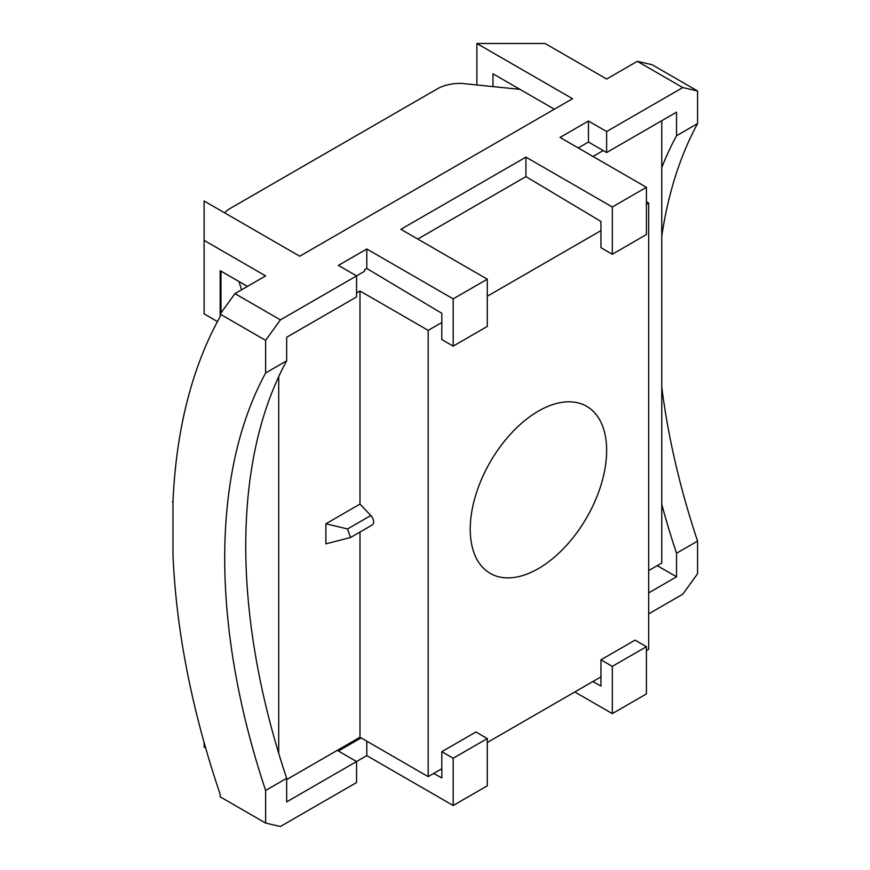 <?xml version="1.0" encoding="UTF-8"?>
<svg xmlns="http://www.w3.org/2000/svg" width="870" height="870" viewBox="0 0 870 870"><rect width="100%" height="100%" fill="white"/><g stroke="black" fill="none" stroke-linecap="round" stroke-linejoin="round"><path stroke-width="1.3" d="M538.432 568.588A96.45 55.68 120 0 0 601.442 483.6A96.45 55.68 120 0 0 586.663 406.312A96.45 55.68 120 0 0 538.432 411.097A96.45 55.68 120 0 0 475.422 496.085A96.45 55.68 120 0 0 490.212 573.373A96.45 55.68 120 0 0 538.432 568.588M325.88 523.783L325.88 543.848L350.501 537.519L372.284 524.947A6.427 3.708 -120 0 0 370.816 515.529L359.984 504.089L325.88 523.783L347.543 528.96L350.501 537.519M356.569 292.962L359.984 290.993L359.984 504.089M278.704 376.688L278.704 753.279M286.665 779.574L359.984 737.249L428.181 776.627L441.819 768.754M359.984 532.048L359.984 737.249M359.984 290.993L428.181 330.372L428.181 776.627M661.765 120.702L661.765 563.02L648.694 570.568M592.992 156.469L603.225 150.564M519.934 89.349L461.872 83.433A32.146 18.564 0 0 0 437.327 88.849L230.354 208.343A32.146 18.564 0 0 0 224.612 212.845M220.98 271.125L220.98 312.972M487.287 742.501L600.952 676.871M646.421 650.629L648.694 649.314L648.694 203.058L646.421 201.753M428.181 330.372L441.819 322.498M487.287 296.246L600.952 230.626M646.421 204.374L648.694 203.058M241.545 289.819L239.011 281.532M366.803 268.482L441.819 313.309L441.819 339.561L453.183 346.119L487.287 326.435L487.287 279.183L453.183 298.878L366.803 248.994L366.803 268.482L364.541 269.787L364.541 271.299L280.412 319.877L234.943 293.625L265.633 275.899L204.102 240.37L204.102 201.003L299.737 256.215L572.536 98.712L476.89 43.5L545.098 43.5L606.64 79.029L637.329 61.313L682.787 87.565L697.566 90.98L697.566 123.594L676.545 135.731L676.545 112.176L606.64 152.533L588.446 142.027L578.224 147.933M366.803 248.994L338.387 265.404L356.569 275.899L356.569 296.909L286.665 337.266L286.665 360.822A593.699 342.769 -120 0 0 286.665 778.324L286.665 801.89L356.569 761.533L338.387 751.027L361.115 737.901M247.45 286.404L220.175 270.657L220.175 316.593A667.638 385.464 -120 0 0 172.978 501.968L172.978 554.473A667.638 385.464 -120 0 0 220.175 794.343L220.175 796.833L265.633 823.085L280.412 826.5L356.569 782.532L356.569 761.533L366.803 755.628L366.803 741.186M648.694 592.872L676.545 576.799L676.545 553.233L697.566 541.096A593.699 342.769 60 0 1 661.765 387.117M657.22 565.641L676.545 576.799M554.353 109.218L492.975 73.776L492.975 86.608M286.665 778.324L265.633 790.471A593.699 342.769 60 0 1 265.633 372.969L265.633 340.355L220.175 314.103L234.943 293.625M588.446 142.027L588.446 121.028L560.03 137.438L646.421 187.311L612.317 206.995L525.937 157.122L525.937 176.61L600.952 221.437L600.952 247.689L612.317 254.247L646.421 234.563L646.421 187.311M417.774 239.054L525.937 176.61M525.937 157.122L400.896 229.31L487.287 279.183M697.566 541.096L697.566 573.711L682.787 594.188L648.694 613.872M682.787 87.565L606.64 131.533L588.446 121.028M606.64 152.533L606.64 131.533M172.434 501.653L173.01 501.327M265.633 790.471L265.633 823.085M453.183 805.5L487.287 785.817L487.287 738.565L453.183 758.248L453.183 805.5L366.803 755.628M205.635 747.885L204.102 747.004L204.102 742.469M612.317 713.628L646.421 693.934L646.421 646.693L612.317 666.376L612.317 713.628L574.809 691.965M637.329 61.313L652.098 64.728L697.566 90.98M661.765 236.227A593.699 342.769 60 0 1 697.566 123.594M265.633 340.355L280.412 319.877M265.633 372.969L286.665 360.822M676.545 553.233A593.699 342.769 60 0 1 661.765 504.35M661.765 167.562A593.699 342.769 60 0 1 676.545 135.731M453.183 298.878L453.183 346.119M612.317 206.995L612.317 254.247M646.421 646.693L635.057 640.124L600.952 659.808L600.952 686.06L592.851 681.547M600.952 659.808L612.317 666.376M487.287 738.565L475.923 731.996L441.819 751.691L441.819 777.932L433.717 773.43M441.819 751.691L453.183 758.248M476.89 84.966L476.89 43.5M217.446 321.585L204.102 313.874L204.102 240.37M347.543 528.96L370.816 515.529M220.936 271.092L220.936 313.048"/></g></svg>
